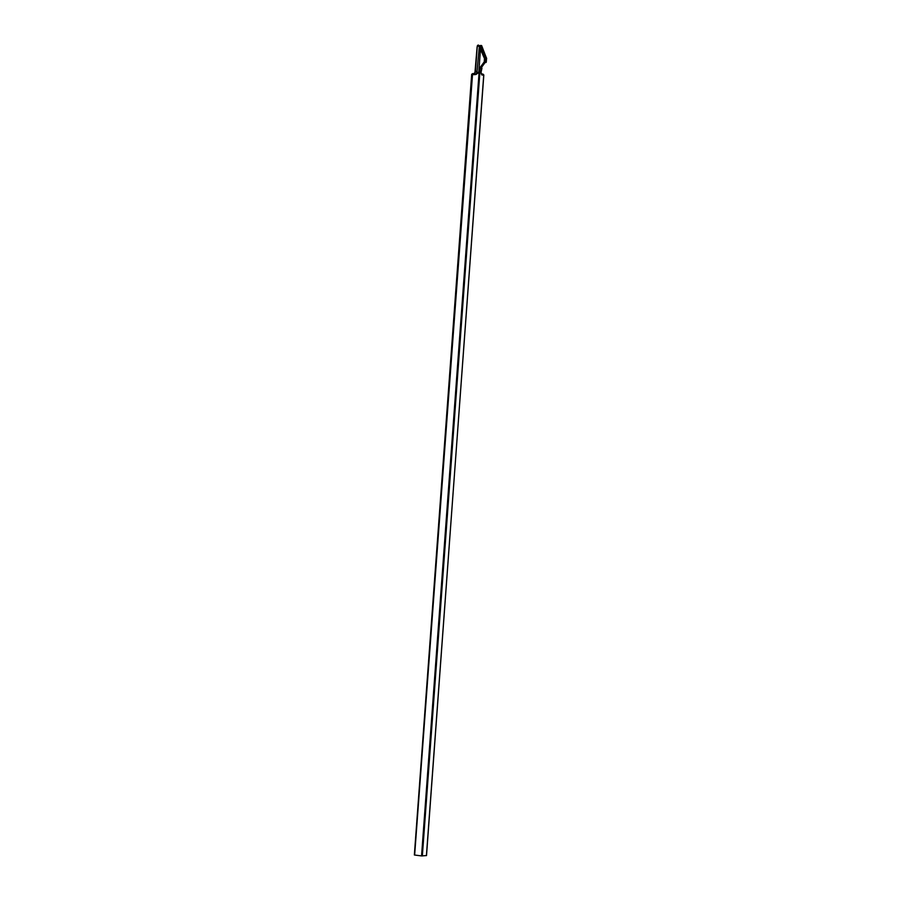 <?xml version="1.0" encoding="UTF-8"?>
<svg xmlns="http://www.w3.org/2000/svg" width="901" height="901" viewBox="0 0 901 901"><rect width="100%" height="100%" fill="white"/><g stroke="black" fill="none" stroke-linecap="round" stroke-linejoin="round"><path stroke-width="1.35" d="M475.852 71.292L475.435 71.539A1.937 1.87 113 0 1 474.422 73.127A0.777 0.586 -131.5 0 0 474.275 73.218L473.78 73.522A0.777 0.664 -94.7 0 0 473.667 73.522L471.685 74.332L472.586 73.623L471.764 74.31L472.586 73.623L414.64 855.038L471.764 74.366M474.151 73.364A0.777 0.586 -131.5 0 1 474.253 73.229L473.656 73.522A0.777 0.664 -94.7 0 0 473.543 73.544M475.931 74.49L478.769 72.542L475.931 74.49L474.163 74.682L475.976 73.792A1.937 1.87 -67 0 0 476.978 72.193L478.769 72.542L480.47 49.352L479.309 46.863L480.627 46.525L478.476 45.602M426.421 855.567L421.555 855.916L414.64 855.038M481.168 68.656L479.377 68.521L484.107 62.079A0.743 0.631 -94.7 0 0 484.254 61.673L484.468 58.745A0.743 0.631 -94.7 0 0 484.4 58.351L480.47 49.352L481.506 48.958L480.627 46.525L481.945 46.413L480.886 45.906M481.01 72.452L481.945 68.127L481.01 72.519L481.911 75.02L483.747 74.986L483.037 74.13L483.533 74.896M479.309 46.863L476.978 72.193L475.435 71.539L477.327 45.872A0.811 0.608 -160.2 0 1 477.643 45.512M481.01 72.519L481.844 74.231A0.777 0.664 85.3 0 1 482.452 75.087M481.517 74.209A0.777 0.664 108.6 0 1 481.911 75.02M482.26 48.035L482.17 46.998M480.244 69.129L485.065 62.586A1.554 1.34 -94.7 0 0 485.369 61.73L486.315 61.651L486.529 58.723A1.554 1.34 -94.7 0 0 486.382 57.878L483.206 50.625M483.15 50.49L482.114 46.852M472.586 73.623L474.613 73.871L472.586 73.623M481.337 74.017L483.037 74.13L481.292 73.916M414.359 854.97L471.685 74.332L474.163 74.682M479.377 68.521L421.555 855.916M480.132 69.084L422.344 855.95M481.292 73.905L483.826 74.963L426.421 855.612M426.5 855.601L483.747 74.929M479.726 45.613A0.811 0.788 -67 0 0 478.881 46.39L477.327 46.052M477.564 45.827A0.811 0.788 -67 0 1 478.408 45.061L477.339 45.816M481.99 46.739L481.438 45.579A0.811 0.788 -67 0 1 481.911 46.311M484.468 58.745L486.641 58.7L486.506 57.912L485.448 57.957L481.506 48.958M478.927 46.413A0.811 0.777 -70.1 0 1 479.771 45.636L481.179 45.523A0.811 0.788 -67 0 1 481.427 45.568L481.066 45.422M484.4 58.351L485.448 57.957A1.554 1.34 -94.7 0 1 485.583 58.802L485.369 61.73L484.254 61.673M484.107 62.079L486.011 62.507A1.554 1.34 -94.7 0 0 486.315 61.651L486.529 58.655M482.17 46.987L486.439 58.024M486.315 61.583L486.135 62.304M474.973 72.373L477.113 46.897"/></g></svg>
